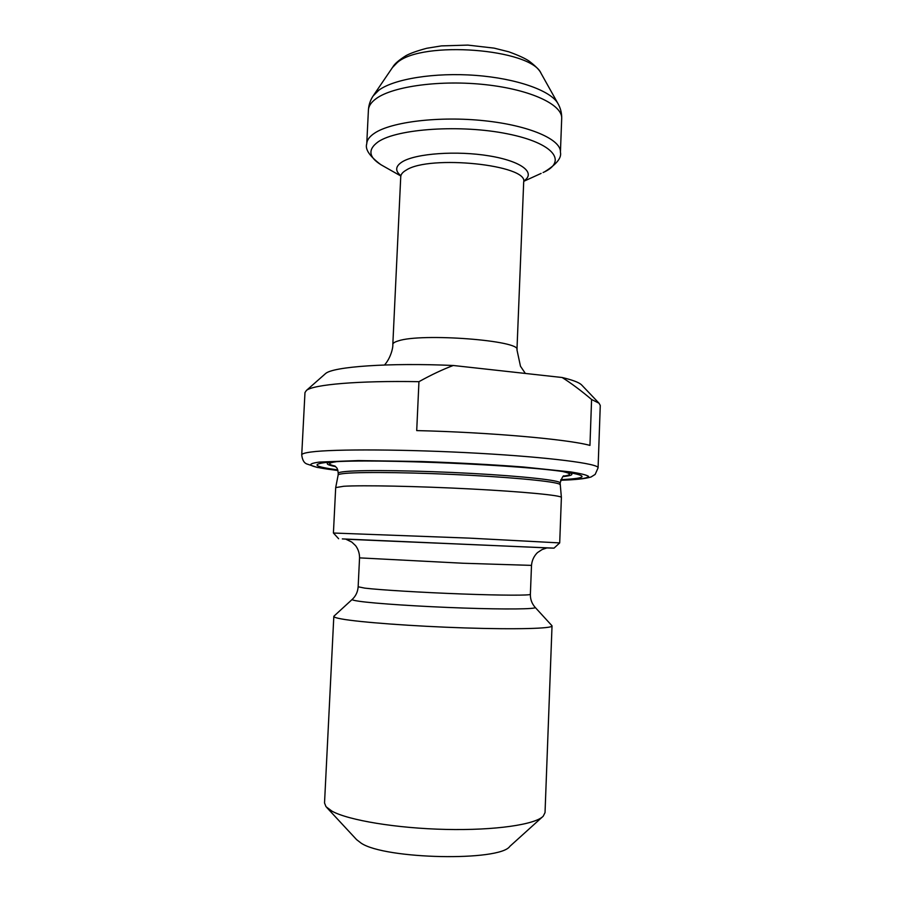 <?xml version="1.0" encoding="UTF-8"?>
<svg xmlns="http://www.w3.org/2000/svg" width="902" height="902" viewBox="0 0 902 902"><rect width="100%" height="100%" fill="white"/><g stroke="black" fill="none" stroke-linecap="round" stroke-linejoin="round"><path stroke-width="1.35" d="M589.953 445.408C568.395 439.342 489.403 432.295 416.713 430.592L418.945 381.681C431.336 374.804 442.781 369.403 453.278 365.49L562.16 377.51C571.473 383.429 581.283 390.758 591.588 399.496L589.953 445.408M560.649 480.247C575.183 479.83 585.319 478.748 591.036 477L595.173 474.407L598.082 467.845L600.27 405.449L599.029 403.217L591.588 399.496M418.945 381.681C358.286 380.565 313.276 384.568 306.409 390.442L304.977 392.562L301.73 454.912C302.305 459.806 303.94 462.805 306.624 463.899L317.098 467.383L337.934 470.528C309.645 467.033 303.478 464.226 319.432 462.072L358.263 460.561L420.907 461.497C457.461 462.749 491.658 464.586 523.521 467.01L570.842 471.938C580.82 473.55 586.728 475.027 588.544 476.357C588.07 477.586 583.977 478.601 576.277 479.379L560.661 480.225M453.278 365.49C388.965 362.604 332.973 366.674 325.577 373.552L324.878 374.161M582.049 385.391L581.407 384.714C578.802 382.347 572.375 379.945 562.16 377.51M560.897 479.638L563.073 479.537C586.762 478.252 588.251 475.839 567.55 472.287C526.7 465.139 373.067 458.43 331.756 461.993L325.611 462.512C311.01 464.383 315.057 466.841 337.743 469.897M563.299 476.549C572.533 475.591 574.326 474.226 568.655 472.468M330.639 462.072C324.833 463.335 326.501 464.846 335.612 466.616M560.052 484.746L560.041 484.69C560.21 482.232 523.092 478.139 471.002 475.343C418.99 472.535 364.284 471.746 346.12 473.325C340.979 473.764 338.318 474.328 338.149 475.004L338.227 473.257C337.562 466.819 336.198 467.834 334.935 465.973M559.702 542.914L561.394 497.453C561.619 495.412 523.87 491.714 470.81 488.963C417.818 486.201 362.13 485.096 343.741 486.268L335.691 487.599L333.413 533.026L469.243 538.122L559.702 542.914L554.02 548.134L349.04 539.351M543.534 547.841L553.997 548.145M551.753 625.492L552.024 625.943C552.486 628.559 516.023 629.596 464.643 627.927C413.353 626.27 359.323 622.233 341.542 618.952C336.356 618.005 333.785 617.16 333.819 616.416L334.135 615.998M552.024 625.943L545.034 812.589L543.241 816.175C535.393 824.575 495.085 830.539 445.949 829.423C396.846 828.352 348.612 820.324 332.037 811.202L325.994 806.692L324.528 802.96L333.819 616.416M542.339 816.998L509.855 846.347C499.911 861.59 385.255 859.358 361.217 843.201L356.617 839.661L326.828 807.583M598.082 467.845C599.187 463.752 549.87 457.28 478.612 453.289C407.433 449.264 333.56 448.914 311.043 452.015C304.876 452.838 301.764 453.796 301.73 454.912M523.904 180.896C536.307 172.857 521.582 161.165 489.155 155.877C456.897 150.487 416.126 153.419 402.461 161.706C395.437 166.069 394.828 170.681 400.635 175.518M543.083 172.541C567.832 161.672 554.166 143.114 507.454 133.834C461.012 124.363 397.489 128.659 378.276 141.738C366.821 150.003 368.771 158.278 384.139 166.543L400.713 175.924M523.983 180.659L523.69 182.012C528.707 164.976 429.487 154.546 406.216 170.117C402.687 172.135 400.86 174.311 400.747 176.645L400.567 175.27M523.69 182.012L516.959 349.841C521.728 340.55 421.347 332.804 398.199 340.922C394.681 341.971 392.889 343.132 392.821 344.417L400.747 176.645M336.13 461.745C327.843 462.884 327.482 464.327 335.025 466.086M563.93 476.076C571.609 474.982 571.361 473.516 563.209 471.656M564.032 475.974C563.322 475.185 562.014 477.508 560.119 482.942C560.785 480.428 523.904 476.256 471.667 473.426C419.52 470.573 364.442 469.807 346.221 471.464C340.922 471.926 338.261 472.524 338.227 473.257M549.656 547.999L342.32 538.911M546.522 548.055L542.102 549.555L537.445 552.622C533.928 556.128 531.943 560.379 531.503 565.385L463.267 563.254L359.548 557.876C359.571 553.354 358.263 549.284 355.625 545.676L351.791 542.079L346.097 539.306M531.503 565.385L530.376 594.305C530.703 595.523 501.974 595.467 461.959 593.978C422.012 592.513 379.505 589.919 364.78 588.127L358.15 586.785L359.548 557.876M535.055 607.271L535.202 607.418C536.431 609.143 506.281 609.526 463.369 608.038C420.524 606.572 374.668 603.539 359.086 601.251C354.204 600.54 351.915 599.931 352.208 599.424L352.355 599.289M541.437 74.009L541.076 73.366C531.098 48.719 422.035 40.263 397.275 62.576L392.483 67.503M557.819 103.313C560.537 107.969 561.833 113.032 561.698 118.5C562.679 104.801 531.041 89.693 486.031 84.732C441.101 79.68 392.968 86.186 376.157 98.622C371.196 102.242 368.614 106.053 368.411 110.067C368.76 104.598 370.497 99.671 373.597 95.262L392.889 66.895C394.625 63.805 398.988 60.062 405.956 55.676C410.23 53.319 417.152 50.85 426.725 48.28L441.473 45.889L467.845 45.1L494.082 48.122L508.773 51.797C518.199 55.225 524.964 58.303 529.046 61.054C535.664 66.083 539.678 70.198 541.076 73.366L557.819 103.313C550.479 90.504 516.519 78.429 475.591 75.385C434.696 72.295 394.061 78.891 378.829 90.211L373.135 95.95M561.698 118.5L560.424 152.224C561.36 139.562 529.609 125.491 484.498 120.755C439.466 115.93 391.254 121.781 374.465 133.225C369.504 136.54 366.934 140.058 366.753 143.768L368.411 110.067M325.577 373.552L306.409 390.442M523.78 181.302L541.121 173.398M516.959 349.841L520.477 366.235L525.37 373.451M384.534 364.983C390.498 358.286 393.171 348.071 392.821 344.417M581.407 384.714L599.029 403.217M560.119 482.942L561.394 497.453M338.149 475.004L335.691 487.599M338.622 538.731L333.458 533.059M530.376 594.305C530.252 599.255 531.853 603.63 535.202 607.418L551.968 625.74M333.898 616.213L352.208 599.424C355.805 596.075 357.778 591.859 358.15 586.785M380.915 164.728C369.606 156.249 364.882 149.258 366.753 143.768M544.481 171.876C556.489 164.412 561.799 157.861 560.424 152.224"/></g></svg>
